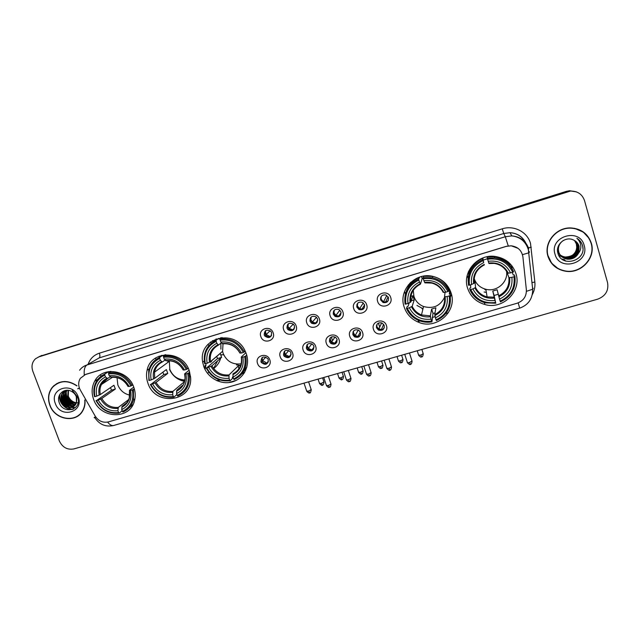 <?xml version="1.0" encoding="UTF-8"?>
<svg xmlns="http://www.w3.org/2000/svg" width="640" height="640" viewBox="0 0 640 640"><rect width="100%" height="100%" fill="white"/><g stroke="black" fill="none" stroke-linecap="round" stroke-linejoin="round"><path stroke-width="0.96" d="M467.56 288.088C470.4 296.44 476.128 301.904 484.76 304.488C502.672 310.064 521.936 291.368 515.968 273.704C512.504 263.776 505.44 258.008 494.784 256.4C477.424 254.016 462.056 272.192 467.56 288.088M467.168 275.68L468.112 278.144M511.96 267.56L511.808 265.68M147.904 383.112C155.28 406.904 193.088 401.944 190.584 377.192L189.28 370.808C182.952 350.016 150.744 349.8 147.08 370.288C146.112 374.552 146.392 378.832 147.904 383.112M203.768 366.504C207.752 378.064 221.136 385.24 232.472 381.856C243.864 378.64 250.44 365.536 246.336 353.848L245.104 350.912C234.728 327.744 197.696 337.984 202.704 362.264L203.768 366.504M404.128 306.944C406.52 313.976 411.16 319.008 418.048 322.04C435.936 330.448 457.68 311.648 451.096 292.984C448.024 284.16 441.88 278.616 432.664 276.328C415.056 271.984 398.152 290.416 404.128 306.944M451.44 294.464L450.392 297.048M93.584 399.256C99.92 419 130.288 420.16 134.528 400.6C135.648 396.224 135.416 391.792 133.816 387.296C128.208 369.68 102.176 365.8 94.624 381.296C91.696 386.912 91.352 392.896 93.584 399.256M269.8 359.872C272.8 367.744 259.968 371.48 257.56 363.472C254.528 355.624 267.376 351.816 269.8 359.872M260.96 361.736L261.264 362.416C265.464 365.648 267.8 364.704 268.272 359.584L267.864 358.736C263.632 355.712 261.336 356.712 260.96 361.736M292.608 353.16C295.592 361.088 282.624 364.864 280.224 356.8C277.208 348.904 290.2 345.048 292.608 353.16M283.552 355.088L284.168 356.248C288.424 358.896 290.68 357.784 290.944 352.912L290.208 351.592C285.952 349.152 283.736 350.312 283.552 355.088M315.672 346.376C318.64 354.36 305.528 358.184 303.152 350.064C300.144 342.112 313.28 338.216 315.672 346.376M306.392 348.368L307.36 349.936C311.6 352.056 313.768 350.8 313.872 346.168L312.776 344.464C308.56 342.528 306.432 343.824 306.392 348.368M339 339.52C341.952 347.552 328.688 351.424 326.336 343.248C323.336 335.24 336.624 331.296 339 339.52M329.496 341.568L330.808 343.456C335 345.136 337.08 343.76 337.064 339.344L335.616 337.344C331.464 335.832 329.424 337.24 329.496 341.568M362.592 332.584C365.528 340.672 352.112 344.584 349.776 336.352C346.8 328.296 360.24 324.304 362.592 332.584M352.864 334.688L354.504 336.832C358.616 338.136 360.624 336.672 360.512 332.44L358.736 330.208C354.664 329.048 352.712 330.544 352.864 334.688M386.448 325.568C389.384 333.712 375.808 337.664 373.496 329.376C370.528 321.264 384.12 317.232 386.448 325.568M376.496 327.736L378.44 330.072C382.48 331.072 384.408 329.536 384.232 325.464L382.16 323.048C378.168 322.184 376.28 323.744 376.496 327.736M273.176 332.888C276.184 340.848 263.264 344.696 260.84 336.592C257.792 328.664 270.736 324.736 273.176 332.888M264.24 334.96L264.808 336.048C269.064 338.792 271.336 337.688 271.608 332.744L270.904 331.464C266.648 328.968 264.424 330.128 264.24 334.96M296.152 325.984C299.152 334 286.08 337.888 283.68 329.728C280.64 321.744 293.736 317.776 296.152 325.984M287.008 328.112L287.984 329.696C292.216 331.8 294.376 330.528 294.456 325.872L293.328 324.144C289.112 322.248 287.008 323.576 287.008 328.112M319.392 319C322.376 327.064 309.16 331 306.776 322.792C303.752 314.752 316.992 310.736 319.392 319M310.024 321.192L311.416 323.152C315.576 324.736 317.624 323.328 317.56 318.928L316.016 316.856C311.896 315.464 309.896 316.912 310.024 321.192M342.896 311.936C345.872 320.064 332.504 324.04 330.136 315.768C327.128 307.68 340.52 303.616 342.896 311.936M333.304 314.2L335.08 316.424C339.144 317.592 341.088 316.08 340.928 311.904L339 309.576C334.992 308.584 333.096 310.12 333.304 314.2M366.672 304.792C369.632 312.976 356.112 317 353.768 308.672C350.768 300.52 364.312 296.416 366.672 304.792M356.856 307.12L358.968 309.544C362.928 310.376 364.792 308.8 364.568 304.8L362.296 302.296C358.4 301.608 356.584 303.216 356.856 307.12M390.728 297.568C393.672 305.8 379.992 309.872 377.664 301.488C374.688 293.288 388.384 289.128 390.728 297.568M380.672 299.96L383.088 302.528C386.952 303.104 388.744 301.464 388.472 297.616L385.904 294.984C382.104 294.536 380.36 296.192 380.672 299.96M267.952 362.752C265.712 364.016 263.792 363.568 262.208 361.408L262.264 357.488M290.672 355.992C288.648 357.352 286.76 357.112 285.008 355.264L284.392 354.104L284.712 350.944M313.664 349.128C311.816 350.584 309.96 350.536 308.096 348.976L307.136 347.408L307.4 344.352M336.92 342.144C335.24 343.72 333.408 343.848 331.44 342.52L330.136 340.64L330.328 337.728M360.456 335.024C358.92 336.752 357.112 337.048 355.024 335.928L353.392 333.792L353.496 331.08M384.264 327.76C382.872 329.672 381.072 330.152 378.848 329.192L376.912 326.864L376.928 324.424M271.136 336.192C269.12 337.296 267.328 336.952 265.744 335.16L265.176 334.072L265.712 330.552M294.032 329.248C292.232 330.416 290.496 330.28 288.808 328.832L287.84 327.256L288.328 323.8M317.2 322.184C315.576 323.44 313.888 323.48 312.136 322.312L310.752 320.368L311.176 317.008M340.656 315C339.168 316.36 337.512 316.568 335.688 315.616L333.928 313.392L334.272 310.176M364.4 307.672C363.032 309.184 361.384 309.544 359.464 308.76L357.368 306.344L357.6 303.328M388.424 300.176C387.176 301.888 385.528 302.424 383.472 301.776L381.072 299.216L381.184 296.488M80.28 389.96L79.44 388.16C78.2 384.592 78.496 381.32 80.336 378.328L85.592 374.4L506.376 246.36L511.16 245.808C517.824 246.72 521.736 250.408 522.904 256.872L526.368 289.824C526.552 296.424 523.44 300.904 517.04 303.264L108.4 421.904C102.904 423.04 98.496 421.104 95.168 416.08L80.28 389.96M450.496 291.272L450.08 293.976M509.504 263.928L509.608 264.4M468.744 274.184L468.304 272.088M468.52 271.584L468.68 272.208M211.424 343.144L210.44 342.016M160.048 357.176L159.04 356.192M217.352 380.896L220.096 380.096M242.16 373.64L244.28 373.016M156.288 359.304L155.208 358.256M408.344 284.872L408.312 286.944M208.912 345.576L207.904 344.376M76.992 385.792C67.848 379.72 59.688 380.144 52.512 387.04C48.352 392.296 47.456 398.36 49.824 405.24C54.688 419.792 75.928 423.528 82.688 410.912C84.536 407.744 85.304 404.216 84.992 400.336M77.048 416.288L78.776 415.344M547.936 256.256C550.76 264.616 556.656 269.608 565.632 271.24C581.04 273.984 596.048 257.88 591.352 243.272C588.088 233.832 581.288 228.72 570.944 227.936C556.064 227.16 543.52 242.8 547.936 256.256M551.24 262.872L557.728 268.312M52.952 386.784L53.976 385.544M79.584 370.248C81.44 367.712 83.872 365.968 86.896 365.008C84.728 366.472 83.848 369.768 84.264 374.888L506.352 246.312L511.152 245.784L518 248.304M576.416 191.888L570.032 190.896L566.784 191.528L38.328 357.04L566.784 191.528L570.032 190.896L576.416 191.888M584.512 200.584C582.208 194.16 577.528 190.984 570.456 191.072L39.024 356.8L35.528 358.744C32.08 362.08 31.176 366.24 32.824 371.232L59.376 441.024C62.512 447.432 67.352 450.072 73.912 448.92L597.648 299.176C605.584 296.08 608.888 290.552 607.544 282.576L584.512 200.584M588.76 238.024L582.992 231.736M57.24 383.304L55.664 384.48M575.976 191.712L569.616 190.728L566.384 191.352L39.784 356.328M109.024 372.136L108.72 371.592M448.36 312.768L445.8 313.512M435.168 316.624L432.288 317.472M420.168 321.024L417.496 321.8M244.656 372.408L242.904 372.92M219.296 379.832L216.672 380.6M107.272 371.856L107.536 372.328M59.056 382.504L57.344 383.48M76.856 385.912C67.8 379.928 59.736 380.36 52.648 387.192C48.544 392.392 47.656 398.392 49.992 405.192C54.816 419.584 75.816 423.288 82.512 410.816C84.416 407.552 85.168 403.928 84.768 399.936M78.368 402.816C73.76 402.92 70.392 400.704 68.264 396.168L67.96 395.304M76.224 403.344C72.248 403.144 69.424 401 67.76 396.896L68.088 390.336M76.36 403C72.552 402.648 69.856 400.504 68.288 396.568L68.456 390.384M75.56 404.552C70.992 405.072 67.688 402.968 65.656 398.232C64.784 395.36 65.152 392.712 66.776 390.288M75.744 404.272C71.312 404.6 68.128 402.472 66.184 397.896C65.344 395.192 65.648 392.656 67.088 390.288M74.728 405.544C69.704 406.912 65.976 404.92 63.536 399.576C62.616 396.496 63.08 393.72 64.92 391.248L65.72 390.392M74.952 405.32C70.024 406.464 66.4 404.432 64.072 399.232C63.152 396.16 63.608 393.392 65.448 390.928L65.952 390.36M76.48 402.648L76.32 396.744C75.328 394.24 73.624 392.416 71.224 391.256C64.16 387.512 56.424 394.784 59.032 402.08C62.832 415.208 82.248 409.96 77.816 397.384L72.28 390.296L76.944 396.744L76.48 402.648L75.704 404.344C72.68 409.696 63.328 407.72 61.384 400.928C60.464 397.832 60.928 395.048 62.776 392.568L65.392 390.448M74.008 406.16C68.736 408.256 64.712 406.4 61.928 400.592C61 397.496 61.464 394.712 63.312 392.24L65.096 390.608M55.352 403.592C60.6 419.144 84.504 412.128 78.184 396.76C72.872 381.032 48.904 388.328 55.352 403.592M61.488 398.536L67.2 406.456M68.24 407.312L71.04 409.112M71.408 409.304L72.024 409.608M78.656 415.192L80.248 414.048M73.664 408.912C66.184 410.888 57.728 401.896 60.216 393.816M75.48 407.568L71.056 407.392M70.192 407.128C64.696 404.728 61.976 400.52 62.016 394.496M72.232 405.736C66.808 403.352 64.112 399.176 64.144 393.224M74.256 404.36C68.896 401.984 66.224 397.856 66.24 391.976M73.272 409.112C65.968 410.928 57.728 402.344 59.848 394.392M75.312 407.72L70.432 407.464M69.264 407.048C64.448 404.656 61.928 400.792 61.712 395.464M71.304 405.648C66.56 403.264 64.072 399.456 63.84 394.208M73.312 404.264C68.648 401.896 66.192 398.128 65.944 392.96M582.88 231.936L574.432 228.28M547.56 254.744L551.44 262.768M591.128 243.344C587.896 234.008 581.168 228.944 570.944 228.16C556.208 227.384 543.784 242.864 548.16 256.192C550.96 264.472 556.8 269.416 565.68 271.024C580.928 273.72 595.768 257.792 591.128 243.344M574.576 240.544L576.392 243.984L576.704 247.048C576.528 250.976 574.672 253.992 571.136 256.08M568.936 257.024L565.072 257.528M562.088 257L558.704 255.256M576.704 247.048L576.36 243.96L574.536 240.52M574.968 240.776L577.08 244.568C577.768 252.512 573.912 256.712 565.504 257.168C561.968 256.688 559.336 254.864 557.616 251.704M574.872 240.712L576.904 244.424C577.6 252.36 573.744 256.552 565.344 257.008C561.968 256.56 559.4 254.848 557.632 251.864M575.336 241.024L577.776 245.16C578.472 253.152 574.584 257.376 566.12 257.832C561.848 257.152 559.008 254.808 557.592 250.808M575.248 240.96L577.6 245.008C578.296 252.992 574.416 257.208 565.968 257.664C561.84 257.032 559.032 254.792 557.544 250.952M575.704 241.288L578.48 245.752C579.176 253.792 575.264 258.04 566.752 258.504C562.456 257.816 559.592 255.456 558.168 251.432M575.616 241.224L578.304 245.6C579 253.632 575.096 257.872 566.592 258.336C562.304 257.648 559.448 255.296 558.024 251.272M578.512 253.192L579.112 246.288C578.216 243.392 576.368 241.304 573.544 240.032C565.592 235.792 555.328 244.472 557.824 252.848C561.128 267.968 586.2 261.112 582.768 246.424L582.584 245.696C581.64 242.52 579.736 240.056 576.88 238.296C579.208 240.352 580.512 242.92 580.808 245.992C580.992 248.632 580.224 251.024 578.512 253.192C576.16 257.448 572.448 259.44 567.384 259.176C563.064 258.488 560.184 256.112 558.752 252.064C557.696 247.216 559.24 243.344 563.376 240.44M575.968 241.504L579.008 246.2C579.712 254.28 575.784 258.544 567.224 259.008C562.912 258.32 560.032 255.952 558.608 251.904M555 254.144C559.384 272.184 589.904 263.224 584.176 245.424C579.728 227.16 549.072 236.496 555 254.144M577.88 238.96C581.128 241.512 582.816 244.736 582.944 248.632M565.728 261.104L565.312 260.968M563.28 260.056L565.136 260.352L563.072 259.936M561.928 259.152L564.528 259.68L561.8 259.048M117.032 377.656L117.832 384.896C120.112 390.44 124.104 393.856 129.824 395.136M134.32 388.84L132.376 389.936C134.232 399.96 130.896 407.136 122.384 411.456L121.712 409.632C129.216 405.736 132.176 399.344 130.6 390.464L129.456 390.296L133.768 387.152M126.696 402.784L122.088 406.288L121.712 409.632M122.152 410.824L119.2 413.112L118.592 412.56C108.912 413.552 101.528 409.56 96.448 400.592L98.184 400.08C102.752 407.992 109.336 411.544 117.92 410.736L118.312 407.4L128.712 399.536M104.768 375.072L104.8 374.056C101 375.72 98.104 378.36 96.104 381.984C93.744 386.52 93.232 391.408 94.56 396.656L94.976 396.656C93.032 386.712 96.296 379.512 104.768 375.072L105.448 376.912C97.984 380.912 95.072 387.32 96.72 396.136L100.336 394.544L113.944 385.256L115.344 389.04L101.792 398.48L98.184 400.08M96.448 400.592L111.512 390.184L110.472 387.624M104.8 374.056L108.272 371.856L108.84 372.528L110.6 371.4M161.992 355.824L161.544 355.352M128.72 408.2L133.064 404.464M131.992 385.504C126.64 375.944 118.84 371.744 108.592 372.912L108.568 373.92C118.336 372.84 125.792 376.856 130.92 385.952L132.8 384.92M110.992 371.384L108.592 372.912M122.384 411.456L122.984 412C128.28 409.688 131.768 405.704 133.448 400.048L133.448 389.48M96.024 400.592C101.328 410.008 109.056 414.184 119.2 413.112M130.92 385.952L129.152 386.48C124.544 378.464 117.912 374.888 109.248 375.768L108.568 373.92M130.6 390.464L132.376 389.936M117.92 410.736L118.592 412.56M109.248 375.768L111.432 377.32M111.304 377.376C118.48 376.776 124.048 379.768 127.984 386.352L129.152 386.48M108.272 371.856L104.056 374.4M96.72 396.136L94.976 396.656M110.28 376.752L107.552 378.512L105.448 376.912M111.512 390.184L115.344 389.04M169.32 360.704L169.792 369.36C172.704 376.176 177.76 379.712 184.952 379.96M189.752 372.28L187.768 373.504C189.536 383.704 186.024 391.016 177.248 395.432L176.584 393.584C184.32 389.592 187.44 383.08 185.944 374.04L184.592 373.912L189.072 370.256M182.552 385.344L176.784 390.248L176.584 393.584M176.712 393.944L176.728 394.704L173.904 397.144L173.352 396.576C163.424 397.616 155.912 393.576 150.816 384.464L152.608 383.928C157.184 391.976 163.88 395.568 172.688 394.72L172.896 391.384L183.936 382.088M159.68 358.456L159.664 357.44C153.896 360.064 150.24 364.48 148.696 370.696L148.88 380.472L149.368 380.456C147.504 370.344 150.944 363.008 159.68 358.456L160.352 360.328C152.648 364.424 149.584 370.952 151.16 379.92L154.656 378.36L166.376 369.56L167.76 373.408L156.096 382.36L152.608 383.928M167.888 360.68L167.88 362.4M150.816 384.464L163.824 374.584L162.864 372.2M159.664 357.44L162.648 355.368L163.176 356.064L165.064 354.744M216.84 339.768L216.096 338.84M213.392 341.752L212.432 340.624M187.376 369.008C182.024 359.288 174.088 355.04 163.568 356.256L163.584 357.272C173.616 356.144 181.192 360.2 186.328 369.448L188.232 368.312M165.808 354.696L163.568 356.256M177.248 395.432L177.8 396.008C185.568 392.368 189.448 386.088 189.424 377.168L188.816 373.056M150.328 384.472C155.64 394.048 163.504 398.272 173.904 397.144M186.328 369.448L184.504 369.992C179.896 361.84 173.144 358.232 164.256 359.144L163.584 357.272M185.944 374.04L187.768 373.504M172.688 394.72L173.352 396.576M164.256 359.144L166.248 360.792M166.144 360.848C173.528 360.2 179.192 363.224 183.136 369.896L184.504 369.992M211.688 361.208L210.68 362.264M213.664 368.528C217.128 365.904 219.464 362.456 220.656 358.176M221.08 356.2L221.232 355.056M207.4 373.2L208.928 372.384M213.608 368.456L217.616 360.832M169.552 369.544C172.624 375.952 177.568 379.888 184.392 381.36M204.576 368.504L205.056 365.416M162.648 355.368L157.88 358.312M151.16 379.92L149.368 380.456M165.064 360.024L162.264 362.016L160.352 360.328M163.824 374.584L167.76 373.408M223.016 343.776L222.592 351.32L223.152 353.4C226.712 361.4 232.72 364.872 241.176 363.816M246.752 355.2L244.744 356.592C246.424 366.976 242.728 374.432 233.672 378.96L233.016 377.072C241 372.992 244.28 366.352 242.872 357.152L241.264 357.08L245.896 352.688M232.992 376.744L232.344 377.392L232.472 378.416L230.168 380.728L229.664 380.136C219.48 381.224 211.832 377.136 206.736 367.872L208.576 367.328C213.16 375.496 219.968 379.136 229.008 378.248L229.032 374.92L238.048 366.128L240.672 365.488M216.16 341.36L216.104 340.352C207.24 344.784 203.336 352.048 204.408 362.152L204.744 363.832L205.304 363.8C203.528 353.504 207.144 346.024 216.16 341.36L216.824 343.264C208.88 347.464 205.656 354.12 207.144 363.248L210.512 361.72L220.24 353.44L221.6 357.352L211.936 365.784L208.576 367.328M220.856 343.192L220.912 349.152M216.104 340.352L218.56 338.416L219.04 339.136L220.928 337.656M206.736 367.872L217.56 358.56L216.776 356.632M241.832 373.936L246.92 366.904M244.352 352.04L244.112 351.528C238.656 341.984 230.664 337.848 220.12 339.128L220.176 340.144C230.472 338.96 238.184 343.072 243.328 352.472L245.24 351.2M222.136 337.536L220.12 339.128M233.672 378.96L234.176 379.56C243.688 374.848 247.552 367.048 245.768 356.152M206.176 367.904C211.496 377.632 219.488 381.904 230.168 380.728M243.328 352.472L241.448 353.032C236.832 344.752 229.968 341.088 220.84 342.056L220.176 340.144M242.872 357.152L244.744 356.592M229.008 378.248L229.664 380.136M220.84 342.056L222.624 343.8M222.544 343.84C230.136 343.16 235.904 346.208 239.848 352.984L241.448 353.032M241.304 357.248C242.28 364.808 239.528 370.304 233.032 373.752L233.016 377.072M218.56 338.416L212.968 342.016M207.144 363.248L205.304 363.8M221.4 342.752L218.536 345.048L216.824 343.264M217.56 358.56L221.6 357.352M238.048 366.128L238.968 368.792M413.264 290.24L413.92 296.344C415.56 301.168 418.768 304.552 423.544 306.504C433.144 309.128 440.16 306.04 444.608 297.248M449.752 289.568L449.352 294.112L450.272 293.952L450.144 295.512L449.232 295.92C450.552 306.968 446.16 314.944 436.08 319.864L435.456 317.864C444.344 313.432 448.248 306.32 447.168 296.536L444.536 296.744L445.064 292.272M435.024 312.952L433 313.424L431.96 321.856L431.656 321.16C420.512 322.432 412.392 318.168 407.296 308.368L409.328 307.768C413.92 316.416 421.152 320.208 431.032 319.16L430.352 315.88L431.64 309.056L435.872 307.808L434.752 314.584L435.456 317.864M418.84 280.024L418.608 279.016C408.064 284.304 403.56 292.688 405.104 304.152L405.936 304.048C404.496 293.104 408.8 285.096 418.84 280.024L419.472 282.048C410.616 286.608 406.784 293.736 407.968 303.44L410.824 302.032L412.912 295.776L414.208 299.912L412.184 306.344L409.328 307.768M410.8 282.272L410.016 284.456M418.608 279.016L419.856 277.008M448.2 288.04L448.304 286.992M407.296 308.368L406.464 308.472L407.048 306.792L408.008 306.4L409.208 302.888M448.8 291.136L448.944 289.624C445.752 282.648 440.376 278.232 432.808 276.384L423.456 276.304L423.28 278.68C434.544 277.304 442.744 281.592 447.888 291.552L448.8 291.136C445.576 284.088 440.136 279.624 432.496 277.76L423.04 277.672M436.08 319.864L436.376 320.568C446.968 315.44 451.56 307.088 450.144 295.512M406.464 308.472C408.984 314.064 413.104 318.08 418.824 320.52C423.064 322.216 427.448 322.664 431.96 321.856M447.888 291.552L445.816 292.168C441.192 283.392 433.888 279.576 423.904 280.704L423.28 278.68M447.168 296.536L449.232 295.92M431.032 319.16L431.656 321.16M423.904 280.704L424.864 282.832L431.688 283.072L424.864 282.832M431.688 283.072C436.968 284.464 440.8 287.568 443.192 292.392L445.816 292.168M421.992 308.736L422.92 309.088M450 293.992L450.376 290.968M419.064 277.632C412.936 280.328 408.736 284.76 406.464 290.928M407.968 303.44L405.936 304.048M421.528 276.528L422.16 278.576L420.456 284.144L419.472 282.048M422.16 278.576L423.152 278.16M410.592 300.992L414.208 299.912M412.912 295.776L410.768 296.416M431.64 309.056L433 313.424M448.92 289.56L449.648 289.344M423.504 306.672L423.088 306.512M409.744 283.296L410.112 283.608L410.456 282.584M474.168 278.512C476.128 284.096 480.024 287.68 485.848 289.28C496.624 292.264 508.32 282.208 506.56 271.288M512.232 272.384L513.32 275.104L514.328 274.92L514.888 276.296L514.008 276.704C515.2 287.96 510.592 296.104 500.168 301.16L499.56 299.12C508.744 294.568 512.856 287.304 511.88 277.336L508.904 277.632L506.976 272.248M498.232 294.288L494.104 295.48L495.608 302.488C484.152 303.824 475.88 299.504 470.784 289.528L472.88 288.904C477.472 297.704 484.84 301.552 495 300.456L492.768 291.032L497.12 289.752L499.56 299.12M474.096 279.216L475.016 281.776L475.568 287.528L472.88 288.904M509.688 264.944L508.448 262.192M468.72 271.136L468.752 274.128M482.744 259.592C471.848 265.024 467.112 273.576 468.536 285.264L469.448 285.128C468.128 273.984 472.656 265.808 483.032 260.6L482.576 258.072M468.624 271.352L468.688 271.904M470.784 289.528L469.872 289.656L469.792 288.152L470.728 287.76L470.552 284.8M513.568 271.848L513.024 270.52C509.392 262.592 503.152 257.984 494.312 256.704L487.048 257.024L487.608 259.216C499.192 257.768 507.56 262.12 512.696 272.248L513.568 271.848C509.896 263.84 503.6 259.184 494.656 257.88L487.32 258.2M500.168 301.16L500.392 301.888C511.344 296.624 516.168 288.096 514.888 276.296M469.872 289.656C472.904 296.384 478.04 300.784 485.288 302.856L495.84 303.216M512.696 272.248L510.56 272.888C505.936 263.96 498.488 260.088 488.232 261.28L487.608 259.216M511.88 277.336L514.008 276.704M495 300.456L495.608 302.488M488.232 261.28L488.928 263.52L494.096 263.408L488.928 263.52M494.096 263.408C500.344 264.408 504.84 267.672 507.592 273.2L510.56 272.888M484.112 291.992L486.376 292.44M482.528 258.392C472.72 263.12 467.92 270.744 468.128 281.28M483.032 260.6L483.656 262.656C474.504 267.336 470.464 274.616 471.544 284.504L469.448 285.128M482.848 257.968L483.656 262.656M471.544 284.504L474.152 283.264L474.04 280.928M483.464 260.024L487.48 258.76M474.008 282.08L475.016 281.776M492.768 291.032L494.104 295.48M511.656 265.488L512.032 268.44M485.944 289.84L484.88 289.608M265.304 330.856L266.152 334.56L270.192 336.632L271.632 335.216M287.808 324.256L288.008 326.48L289.168 328.376L292.752 329.872L294.592 327.888M310.568 317.664L310.792 319.632L312.448 321.976L315.56 323.032L317.76 320.4M333.584 311.08L333.824 312.696L335.944 315.376L338.624 316.12L341.104 312.736M356.896 304.528L357.12 305.688L359.656 308.608L361.92 309.128M361.952 309.128L364.584 304.88M385.552 294.872L386.728 295.544L383.592 301.696L385.312 302.056M380.544 298.04L380.688 298.592M381.472 300.104L383.592 301.696M385.552 302.032L388.128 296.84M261.992 357.696L262.576 360.568L266.904 363.12L268.432 361.424M284.344 351.28L285.32 354.568L289.288 356.552L291.144 354.304M306.952 344.848L308.344 348.4L311.928 349.904L314.056 347.04M329.816 338.416L331.624 342.056L334.816 343.192L337.144 339.624M352.968 331.992L355.144 335.552L357.968 336.392L360.368 332.048M376.424 325.584L376.552 326.08M376.96 327L378.888 328.904L381.376 329.528L383.68 324.352M88.104 364.312C90.072 358.752 93.832 355.04 99.376 353.184L502.272 228.824L503.736 233.496L99.192 357.888L93.816 361M502.272 228.824C513.904 224.96 527.44 231.944 530.512 243.432L534.856 282.064C535.272 286.456 534.432 290.632 532.32 294.576M525.272 242.352C522.016 236.424 516.928 233.2 510.016 232.68L503.736 233.496L505.288 236.728L511.808 235.888C520.36 236.68 526.032 241.024 528.816 248.92M78.192 388.4C77.256 389.056 77.664 388.976 79.432 388.152M508.248 245.888L505.288 236.728L86.896 365.008L99.192 357.888C100.064 357.096 100.128 355.528 99.376 353.184M518.208 302.864L519.664 308.16L113.688 425.496C111.8 425.952 109.768 424.824 107.608 422.096M526.432 291.336L532.68 289.232L533.2 288.312M94.576 417.144C93.728 417.92 94.184 417.96 95.936 417.264M522.464 254.664L528.896 252.808L529.44 252.08L528.608 250.784M567.2 191.696L566.384 191.352M39.024 356.8L41.92 355.368M531.992 282.568L534.856 282.064M528.416 247.712L531.256 247.24M95.216 380.296L95.48 380.752M229.304 382.52L235.488 380.72M100.368 374.888L101.104 376.184M106.6 372.92L106.16 372.136M122.088 406.288C125.648 404.584 128.04 401.816 129.28 397.992L129.496 390.472M101.792 398.48C105.664 404.992 111.168 407.968 118.312 407.4M128.096 386.504C124.024 379.56 118.208 376.432 110.648 377.104M121.752 407.288C128.248 403.816 130.84 398.216 129.552 390.472M100.656 399.048C104.704 405.912 110.472 409.024 117.968 408.4M106.856 378.248C100.392 381.8 97.84 387.424 99.192 395.112M112.496 377.248L101.432 384.52C102.792 381.824 104.832 379.824 107.552 378.512L101.432 384.52C99.912 387.632 99.544 390.976 100.336 394.544M223.8 354.968L221.696 354.656M156.096 382.36C159.976 388.984 165.576 391.992 172.896 391.384M183.296 370.056C179.216 363 173.296 359.832 165.544 360.552M176.528 391.232C183.224 387.688 185.96 381.968 184.736 374.096M155.024 382.912C159.08 389.88 164.952 393.04 172.64 392.376M161.648 361.728C154.984 365.36 152.296 371.088 153.576 378.912M162.248 362.016C158.088 364.128 155.52 367.504 154.536 372.136L154.656 378.36M205.064 369.512L206.04 364.584M211.936 365.784C215.824 372.512 221.528 375.56 229.032 374.92M240.08 353.144C235.984 345.976 229.968 342.76 222.016 343.52M232.856 374.728C239.768 371.088 242.648 365.264 241.496 357.248M210.936 366.32C214.992 373.408 220.968 376.6 228.856 375.904M218 344.728C211.12 348.448 208.288 354.288 209.504 362.248M222.592 351.32L210.488 361.616C209.36 354.12 212.048 348.6 218.536 345.048C212.096 348.608 209.416 354.128 210.488 361.616L210.512 361.72M236.416 364.888L240.576 365.52L236.416 364.888M434.752 314.584C442.048 310.808 445.312 304.864 444.536 296.768M412.184 306.344C414.16 310.376 417.264 313.24 421.496 314.928L430.352 315.88M443.816 292.448C439.712 284.856 433.312 281.512 424.616 282.4M434.904 315.512C442.6 311.568 446.024 305.328 445.16 296.808M411.448 306.816C415.528 314.304 421.872 317.64 430.488 316.808M420.184 283.736C412.52 287.784 409.152 294.032 410.088 302.496M420.416 284.16C413.168 288.04 409.968 294 410.824 302.032M416.952 305.424L423 308.736M450.144 293.968L450.552 291.4M498.616 295.856C506.168 291.968 509.6 285.896 508.904 277.632M475.568 287.528C477.944 292.368 481.792 295.496 487.112 296.904L494.072 297.184M508.352 273.224C504.24 265.504 497.72 262.112 488.776 263.048M498.872 296.768C506.832 292.72 510.424 286.352 509.664 277.664M474.92 287.976C479 295.6 485.464 298.976 494.328 298.104M484.216 264.424C476.288 268.576 472.744 274.96 473.592 283.576M474.152 283.264C473.376 274.984 476.784 268.856 484.368 264.888C476.848 268.848 473.464 274.936 474.232 283.144M510 265.344L508.928 262.616M322.512 385.032L321.392 383.392L319.504 383.4L318.072 379.112M323.936 381.92L321.392 383.392M341.968 379.504L340.904 377.84L338.952 377.848L337.528 373.544M343.408 376.384L340.904 377.84M361.608 373.92L360.6 372.232L358.584 372.248L357.168 367.928M363.072 370.792L360.6 372.232M381.44 368.288L380.488 366.576L378.4 366.592L377 362.264M382.92 365.152L380.488 366.576M401.464 362.6L400.56 360.856L398.408 360.888L397.016 356.536M402.968 359.456L400.56 360.856M421.672 356.856L420.832 355.088L418.608 355.12L417.232 350.76M423.208 353.704L420.832 355.088M309.752 392.76L308.576 391.112L306.688 391.096L304.008 383.128M311.192 389.576L308.576 391.112M329.504 387.168L328.384 385.488L326.432 385.488L323.776 377.48M330.96 383.976L328.384 385.488M349.456 381.512L348.384 379.816L346.368 379.816L343.728 371.776M350.928 378.32L348.384 379.816M369.592 375.816L368.584 374.088L366.496 374.088L363.872 366.016M371.088 372.608L368.584 374.088M389.928 370.056L388.976 368.304L386.824 368.312L384.208 360.2M391.448 366.848L388.976 368.304M410.464 364.24L409.576 362.464C407.952 362.872 407.208 362.88 407.344 362.472L404.752 354.328M412.008 361.024L409.576 362.464M484.496 302.64L484.76 304.488M418.472 320.376L418.048 322.04M262.208 361.408L261.264 362.416M285.008 355.264L284.168 356.248M308.096 348.976L307.36 349.936M331.44 342.52L330.808 343.456M355.024 335.928L354.504 336.832M378.848 329.192L378.44 330.072M265.744 335.16L264.808 336.048M288.808 328.832L287.984 329.696M312.136 322.312L311.416 323.152M335.688 315.616L335.08 316.424M359.464 308.76L358.968 309.544M383.472 301.776L383.088 302.528M110.136 371.432L108.752 372.312M98.008 379.144L94.624 381.296M204.248 360.992L202.704 362.264M149.24 368.76L147.08 370.288M525.72 242.904C522.472 236.56 517.24 233.152 510.016 232.68L511.808 235.888C520.264 236.952 525.784 241.56 528.368 249.728L532.68 289.232C532.768 298.632 528.432 304.944 519.664 308.16M113.688 425.496C105.696 427.232 99.424 424.616 94.856 417.656M570.456 191.072L569.616 190.728M228.624 382.6L236.088 380.432M95.536 379.808L95.912 380.48M65.448 390.928L64.92 391.248M63.312 392.24L62.776 392.568M134.896 398.936L133.448 400.048M190.512 376.256L189.424 377.168M184.632 374.096L184.96 376.976M169.152 361.472L154.536 372.136C155.488 367.488 158.064 364.112 162.264 362.016M180.952 379.528L184.568 380.688M210.176 358.12L209.136 358.992M244.992 350.704L244.112 351.528M423.544 306.504L421.496 314.928C417.264 313.28 414.144 310.448 412.12 306.424M432.808 276.384L432.496 277.76M420.544 314.536L420.312 315.48M410.744 302.128C409.864 294.04 413.096 288.056 420.432 284.168M485.848 289.28L487.112 296.904C481.808 295.552 477.936 292.464 475.504 287.632M494.312 256.704L494.656 257.88M484.744 296.152L484.896 297.184M509.872 265.176L508.8 262.504M319.584 383.64C321.432 385.344 322.376 385.832 322.416 385.112C322.448 384.504 323.336 386.416 324.016 382.16L322.568 377.824M266.152 334.56L270.144 330.744M339.032 378.096C340.88 379.808 341.832 380.304 341.888 379.584C341.904 378.968 342.8 380.896 343.488 376.624L342.048 372.256M289.168 328.376L293.272 324.088M358.664 372.496C360.512 374.224 361.472 374.728 361.536 374C361.552 373.384 362.44 375.32 363.152 371.04L361.712 366.632M312.448 321.976L316.496 317.248M378.48 366.84C381.408 369.88 380.864 367.88 381.384 368.36C381.4 367.744 382.264 369.696 383 365.392L381.568 360.952M335.944 315.376L339.84 310.192M398.488 361.128C401.424 364.192 400.88 362.184 401.416 362.664C401.416 362.048 402.288 364.016 403.048 359.696L401.616 355.224M359.656 308.608L363.288 302.912M418.68 355.368C421.648 358.456 421.104 356.44 421.64 356.92C421.632 356.304 422.512 358.288 423.288 353.944L421.864 349.432M404.584 291.408L405.4 294.008M306.776 391.352C309.712 394.344 309.168 392.36 309.648 392.84C310.12 393.496 310.664 392.496 311.272 389.832L308.592 381.824M262.576 360.568L265.848 357.072M326.52 385.736C329.464 388.76 328.92 386.76 329.416 387.248C329.424 386.64 330.368 388.56 331.048 384.232L328.368 376.168M285.32 354.568L288.792 350.504M346.456 380.072C349.416 383.12 348.864 381.112 349.376 381.592C349.392 380.984 350.304 382.928 351.016 378.576L348.344 370.456M308.344 348.4L311.856 343.816M331.304 336.984L332.416 340.352M366.584 374.352C369.552 377.424 369.008 375.408 369.528 375.888C369.536 375.272 370.456 377.224 371.176 372.872L368.52 364.688M331.624 342.056L335.032 336.976M386.904 368.568C388.8 370.36 389.792 370.88 389.872 370.128C389.88 369.512 390.8 371.48 391.536 367.104L388.888 358.864M378.4 323.072L379.592 326.8M355.144 335.552L358.312 329.984M407.424 362.736C409.32 364.544 410.32 365.072 410.424 364.312C410.416 363.688 411.336 365.672 412.096 361.28L409.464 352.976M378.888 328.904L381.672 322.848"/></g></svg>
